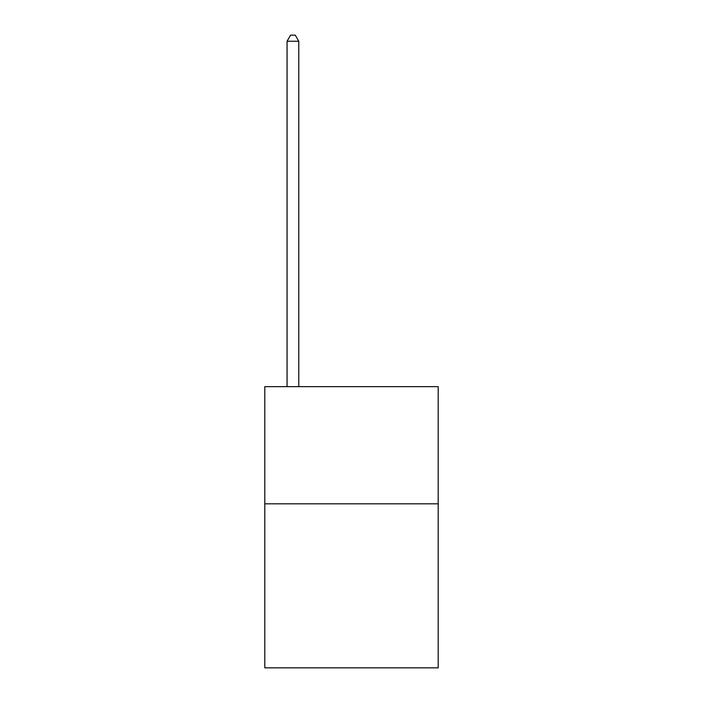 <?xml version="1.0" encoding="UTF-8"?>
<svg xmlns="http://www.w3.org/2000/svg" width="703" height="703" viewBox="0 0 703 703"><rect width="100%" height="100%" fill="white"/><g stroke="black" fill="none" stroke-linecap="round" stroke-linejoin="round"><path stroke-width="1.05" d="M438.206 503.814L438.206 667.85L264.794 667.85L264.794 386.65L438.206 386.65L438.206 503.814L264.794 503.814M298.775 386.65L298.775 41.24L287.061 41.24L287.061 386.65M287.061 41.24L290.576 35.15L295.26 35.15L298.775 41.24"/></g></svg>
